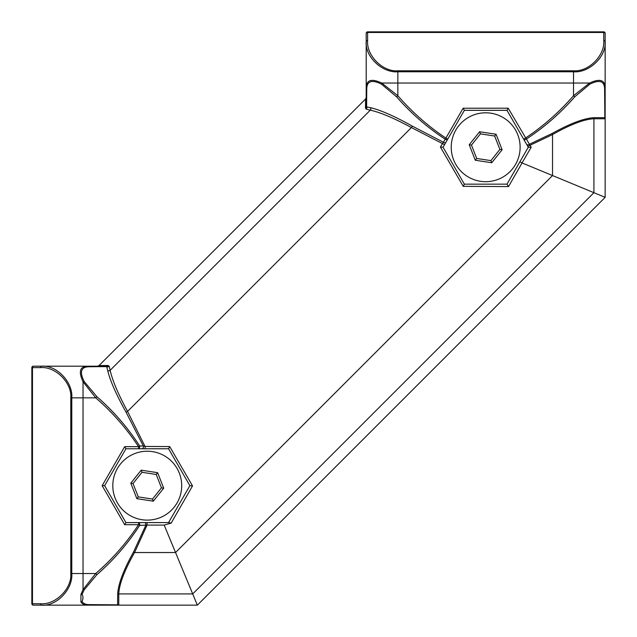 <?xml version="1.0" encoding="UTF-8"?>
<svg xmlns="http://www.w3.org/2000/svg" width="637" height="637" viewBox="0 0 637 637"><rect width="100%" height="100%" fill="white"/><g stroke="black" fill="none" stroke-linecap="round" stroke-linejoin="round"><path stroke-width="0.96" d="M463.171 108.226L508.207 108.186L506.988 110.336L464.365 110.336L463.171 108.226M96.848 574.725L95.725 573.515L83.033 573.515L83.033 589.583L95.725 573.515C112.239 559.238 126.516 542.971 138.548 524.697L138.587 522.587A2.11 1.147 -90 0 1 139.67 525.374L138.548 524.697L124.677 524.697L102.151 485.681L124.677 446.656L138.548 446.656L138.587 448.767L125.935 448.767L168.558 448.767L169.689 446.569L192.525 485.904L171.178 523.096L168.717 522.587L125.935 522.587L147.067 522.587L147.067 525.095L139.67 525.374C127.711 543.823 113.434 560.273 96.848 574.725L84.14 589.894L82.046 594.353C83.256 596.328 83.256 598.74 82.046 601.607C83.511 603.685 85.939 604.688 89.315 604.617A2.11 1.624 90 0 1 88.232 605.15C84.793 605.246 82.364 604.187 80.923 601.957L82.046 601.607M124.677 446.656L125.935 448.767L104.627 485.681L125.935 522.587L104.627 485.681L125.935 448.767M124.677 524.697L125.935 522.587M102.151 485.681L104.627 485.681M519.927 161.75L522.077 162.937L508.517 186.577L463.226 186.346L464.365 184.157L506.988 184.157L528.296 147.243L531.186 147.243L522.045 162.921M508.207 108.186L530.04 145.268L527.762 146.319L506.988 110.336M508.517 186.577L506.988 184.157L528.296 147.243L527.762 146.319M526.624 144.344A2.11 1.322 150 0 0 529.212 144.376L552.112 133.475C570.338 123.371 584.36 118.108 594.194 117.686L605.15 117.686L604.537 118.777L593.923 118.777C584.225 119.199 570.426 124.462 552.534 134.566L530.04 145.268L531.186 147.243M604.537 118.777A2.11 2.094 -90 0 1 604.839 117.686L604.617 89.315C604.585 81.026 599.664 79.306 589.862 84.156L574.725 96.848C560.488 113.163 544.301 127.281 526.154 139.208A2.11 1.282 150 0 1 523.638 139.177L525.469 138.086C543.409 126.11 559.421 111.993 573.515 95.725L589.599 83.033L381.706 83.033L397.846 95.725L396.628 96.848L381.491 84.156C371.69 79.306 366.769 81.026 366.745 89.315L366.609 106.69A2.11 1.927 -75.6 0 1 366.299 109.174L365.503 108.234L365.582 98.99L98.99 365.582L108.234 365.503A2.11 1.895 90 0 1 106.825 366.203L106.69 366.609A2.11 1.927 165.6 0 0 109.174 366.299L110.153 370.304C112.383 380.393 118.187 394.096 127.567 411.422L145.005 446.449L169.689 446.569M463.226 186.346L440.39 147.012L445.892 138.086L447.715 139.177L443.049 147.235L464.365 184.157L443.057 147.243M464.365 110.336L447.715 139.177A2.11 1.282 30 0 1 445.207 139.208C427.085 127.304 410.889 113.187 396.628 96.848M366.203 97.501L365.582 98.99L366.203 97.501L366.203 106.825L366.203 88.232C366.203 79.944 371.371 78.208 381.706 83.033L381.491 84.156M365.503 108.234A2.11 1.895 0 0 0 366.203 106.825L370.607 107.717C380.87 110.177 394.701 116.276 412.107 126.007L443.408 142.242A2.11 1.306 30 0 0 445.964 142.21M367.613 40.545L367.613 32.471A1.409 0.995 0 0 0 366.203 33.458L366.203 33.259A1.409 1.409 0 0 1 367.613 31.85L367.613 32.471L603.741 32.471L603.741 31.85A1.409 1.409 0 0 1 605.15 33.259A1.409 1.409 0 0 0 603.741 31.85L367.613 31.85A1.409 1.409 0 0 0 366.203 33.259A1.409 1.409 0 0 1 367.613 31.85A1.409 1.409 0 0 0 366.203 33.259L366.203 41.54A1.409 0.995 0 0 1 367.613 40.545C366.259 55.507 382.885 72.132 397.846 70.779L573.515 70.779C588.469 72.132 605.094 55.507 603.741 40.545L603.741 32.471A1.409 0.995 180 0 1 605.15 33.458L605.15 41.54C606.567 56.502 589.161 73.128 573.515 71.774L397.846 71.774C382.192 73.128 364.786 56.502 366.203 41.54L366.203 88.232A2.11 1.624 0 0 0 366.745 89.315M589.862 84.156L589.599 83.033C599.99 78.208 605.174 79.944 605.15 88.232L605.15 197.343L522.077 162.937M574.725 96.848L573.515 95.725L573.515 70.779M604.617 89.315A2.11 1.624 -0 0 0 605.15 88.232L605.15 41.54A1.409 0.995 180 0 0 603.741 40.545M96.848 396.628L95.725 397.846C112.239 412.115 126.516 428.39 138.548 446.656L139.67 445.98L143.325 445.972L126.007 412.107C116.237 394.614 110.145 380.775 107.717 370.607L106.69 366.609L89.315 366.745C81.026 366.769 79.306 371.69 84.156 381.491L96.848 396.628C113.41 411.056 127.687 427.507 139.67 445.98A2.11 1.147 90 0 1 138.587 448.767L142.242 448.767A2.11 1.147 90 0 0 143.325 445.972L145.005 446.449L145.22 448.767L142.242 448.767M109.174 366.299L108.234 365.503M84.156 381.491L83.033 381.754L83.033 397.846L95.725 397.846L83.033 381.754C78.208 371.363 79.944 366.179 88.232 366.203L106.825 366.203L97.501 366.203L98.99 365.582M444.538 144.671L411.422 127.567C394.184 118.227 380.472 112.423 370.304 110.153L366.299 109.174M189.874 485.689L168.558 448.759L189.866 485.681L168.558 522.587L189.866 485.681L192.525 485.904M168.558 448.759L145.22 448.767M42.074 366.203L88.232 366.203A2.11 1.624 90 0 1 89.315 366.745M40.887 603.741L31.85 603.741L31.85 367.613A1.409 1.409 0 0 1 33.259 366.203A1.409 1.409 0 0 0 31.85 367.613L32.471 367.613L32.471 603.741L40.545 603.741A1.409 0.995 90 0 0 41.54 605.15L33.259 605.15A1.409 1.409 0 0 1 31.85 603.741A1.409 1.409 0 0 0 33.259 605.15M40.545 603.741C55.507 605.094 72.132 588.469 70.779 573.515L71.774 573.515C73.128 589.161 56.502 606.567 41.54 605.15L117.598 605.15L117.686 594.194C118.132 584.288 123.395 570.258 133.475 552.112L145.777 525.398A2.11 1.147 -90 0 0 144.695 522.587M40.545 367.613L32.471 367.613A1.409 0.995 -90 0 1 33.458 366.203L41.54 366.203C56.502 364.786 73.128 382.192 71.774 397.846L71.774 573.515L83.033 573.515L83.033 397.846L70.779 397.846C72.132 382.885 55.507 366.259 40.545 367.613A1.409 0.995 -90 0 1 41.54 366.203M89.315 604.617L117.686 604.839A2.11 2.094 0 0 1 118.777 604.537L117.598 605.15L197.343 605.15L605.15 197.343M171.178 523.096L164.187 525.095L197.343 605.15M164.187 525.095L147.067 525.095L134.566 552.534C124.494 570.354 119.23 584.145 118.777 593.923L118.777 604.537M70.381 605.15L88.232 605.15L70.381 605.15M32.471 603.741A1.409 0.995 90 0 0 33.458 605.15A1.409 1.043 -90 0 1 32.391 603.741L32.391 367.613A1.409 1.043 90 0 1 33.435 366.203L33.435 366.203M70.779 573.515L70.779 397.846M82.046 594.353L80.923 594.456L83.033 589.583M83.049 589.623L84.14 589.894M397.846 70.779L397.846 95.725C411.932 111.993 427.945 126.11 445.892 138.086L463.147 108.186M506.988 184.157L464.365 184.157M440.39 147.012L443.049 147.235M133.977 453.886A34.454 34.454 0 0 1 179.037 472.407A34.454 34.454 0 0 1 160.516 517.467A34.454 34.454 0 0 1 115.456 498.946A34.454 34.454 0 0 1 133.977 453.886M153.302 501.176L163.701 488.181L157.642 472.678L141.183 470.178L130.792 483.172L136.851 498.675L153.302 501.176L152.482 499.066L161.456 487.838L163.701 488.181M161.456 487.838L156.224 474.454L142.011 472.288L133.037 483.515L138.269 496.9L152.482 499.066M138.269 496.9L136.851 498.675M133.037 483.515L130.792 483.172M142.011 472.288L141.183 470.178M156.224 474.454L157.642 472.678M472.407 115.456A34.454 34.454 0 0 1 517.467 133.977A34.454 34.454 0 0 1 498.946 179.037A34.454 34.454 0 0 1 453.886 160.516A34.454 34.454 0 0 1 472.407 115.456M491.74 162.746L502.131 149.751L496.072 134.248L479.613 131.748L469.222 144.742L475.282 160.245L491.74 162.746L490.912 160.628L499.886 149.408L502.131 149.751M499.886 149.408L494.654 136.023L480.441 133.858L471.468 145.085L476.699 158.47L490.912 160.628M476.699 158.47L475.282 160.245M471.468 145.085L469.222 144.742M480.441 133.858L479.613 131.748M494.654 136.023L496.072 134.248M107.717 370.607A2.11 1.855 165.9 0 0 110.153 370.304L370.304 110.153A2.11 1.855 -75.9 0 0 370.607 107.717M412.107 126.007A2.11 0.653 -59.6 0 1 411.422 127.567L127.567 411.422A2.11 0.653 149.6 0 1 126.007 412.107M594.194 117.686A2.11 1.911 -90 0 0 593.923 118.777L593.923 192.692L192.692 593.923L118.777 593.923A2.11 1.911 -0 0 0 117.686 594.194M552.112 133.475A2.11 0.589 -119.2 0 0 552.534 134.566L552.534 175.549L175.549 552.534L134.566 552.534A2.11 0.589 29.2 0 0 133.475 552.112M80.923 601.957L80.923 594.456"/></g></svg>
